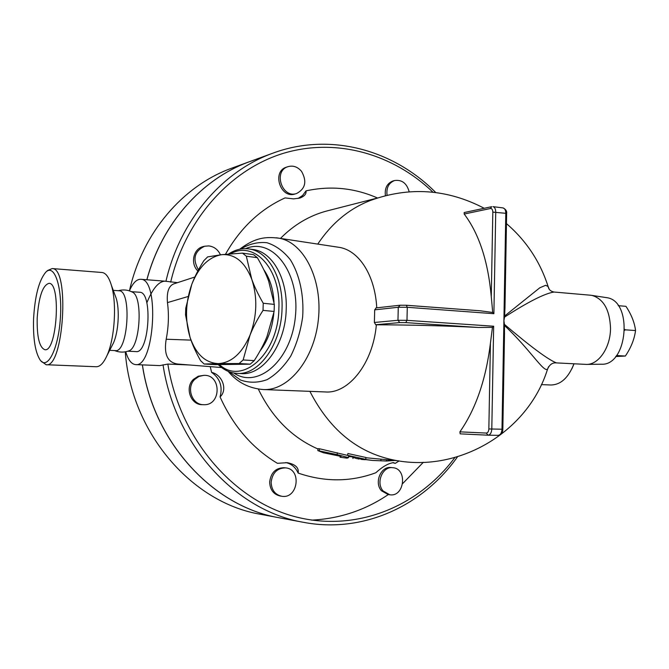 <?xml version="1.0" encoding="UTF-8"?>
<svg xmlns="http://www.w3.org/2000/svg" width="669" height="669" viewBox="0 0 669 669"><rect width="100%" height="100%" fill="white"/><g stroke="black" fill="none" stroke-linecap="round" stroke-linejoin="round"><path stroke-width="1" d="M574.052 363.802L571.903 368.753M550.771 384.993C560.756 384.859 568.474 377.793 573.952 363.802M33.575 318.812C34.922 295.865 38.986 280.328 45.776 272.183C54.373 263.26 62.451 286.884 60.402 317.716C58.554 348.557 47.599 370.467 40.215 360.123C35.223 352.412 33.007 338.639 33.575 318.812M41.001 361.017L46.128 364.73C63.622 368.719 70.011 267.734 52.207 268.562L47.624 270.502L46.186 271.806M37.18 318.168C38.718 296.802 42.674 285.186 49.046 283.313C61.331 282.761 56.924 352.446 44.848 349.703C39.412 347.52 36.854 337.009 37.18 318.168M101.763 272.484L102.173 272.509C105.878 273.069 108.938 277.267 111.338 285.128C117.025 303.141 114.759 339.007 106.856 355.841C103.494 363.192 99.94 366.829 96.211 366.737L46.236 364.73M114.934 294.862L116.222 298.357C119.843 309.872 118.421 332.317 113.387 343.08L112.024 345.748M118.89 290.756L119.124 290.772C132.002 290.413 128.03 353.157 115.327 350.606L109.674 350.339M131.994 291.918L132.504 292.177C143.291 296.752 140.038 348.164 128.791 350.882L128.599 350.957M624.813 329.307L624.787 330.319M615.656 356.544L625.356 356.033C630.992 347.755 634.388 339.258 635.55 330.545C634.572 322.55 631.36 314.48 625.925 306.327L618.215 305.683M625.13 329.809L635.55 330.545M616.475 355.532L625.356 356.033M605.512 297.479L606.691 297.663C633.217 300.757 627.873 366.018 601.289 364.22L586.454 364.413C598.705 364.797 610.563 347.412 610.521 328.236C609.777 309.889 603.614 298.959 592.032 295.422L590.025 295.171M309.881 391.348C329.282 429.122 356.677 451.893 392.051 459.67C456.601 474.037 527.741 433.278 547.568 369.096C543.813 372.892 530.425 349.787 504.476 325.494L504.418 324.373C530.634 346.676 547.961 359.521 556.391 362.899L586.454 364.413M556.173 362.882C552.393 362.581 549.525 364.655 547.568 369.096L548.597 366.662M549.308 289.451L548.128 286.575L545.661 285.287L539.783 287.795L504.643 316.002L504.543 317.098C528.276 301.778 544.783 293.432 554.057 292.035L554.793 292.102M504.543 317.098L503.908 320.677L504.418 324.373M504.476 325.494L504.485 335.562M207.641 256.896L221.865 254.646C208.904 256.829 198.885 266.705 191.819 284.258C194.537 276.983 198.559 269.114 203.869 260.642L207.641 256.896M246.317 256.194L251.736 279.165C244.921 262.014 234.97 253.844 221.865 254.646L242.513 253.133L246.317 256.194L257.356 257.682L253.543 254.646L242.513 253.133M190.046 337.368L185.53 314.873L185.756 308.225L191.819 284.258C185.422 302.271 184.836 319.974 190.046 337.368C195.984 354.244 205.433 362.991 218.387 363.618L204.137 364.02L200.583 360.683C195.808 352.128 192.296 344.359 190.046 337.368M263.026 310.374C257.356 319.272 253.024 327.517 250.039 335.094C257.097 316.002 257.657 297.354 251.736 279.165C254.27 286.34 258.1 294.377 263.235 303.258L263.026 310.374L274.123 311.453L274.332 304.395L268.67 281.181C266.12 274.089 262.348 266.254 257.356 257.682M239.101 363.535L218.387 363.618C231.566 362.782 242.119 353.282 250.039 335.094L243.131 359.964L239.101 363.535L250.223 364.17L254.253 360.624C259.789 351.961 264.054 343.899 267.04 336.423L274.123 311.453M204.137 364.02L215.201 364.63L250.223 364.17M274.332 304.395L263.235 303.258M254.253 360.624L243.131 359.964M273.83 313.033C272.4 328.186 267.817 340.814 260.065 350.924M263.82 269.749C269.816 278.254 273.22 289.05 274.006 302.145M383.111 490.962C375.593 482.792 382.593 466.101 392.77 467.706C407.73 468.526 404.594 497.326 389.776 494.759L383.111 490.962M389.776 494.759L388.104 494.542L381.439 490.745C373.938 482.6 380.929 465.95 391.089 467.539L392.77 467.706M387.05 195.281C386.205 187.746 388.739 182.821 394.66 180.513C402.002 179.56 406.844 183.323 409.177 191.819M385.394 195.691C384.558 188.181 387.083 183.273 392.996 180.965L394.66 180.513M301.577 171.406C307.104 181.399 305.44 188.775 296.584 193.525C281.992 198.676 273.019 171.055 287.921 166.681C293.122 165.226 297.672 166.798 301.577 171.406M296.584 193.525L295.062 193.977C280.495 199.119 271.53 171.557 286.416 167.191L286.549 167.15M198.467 269.85C192.338 259.12 194.378 251.251 204.597 246.242L208.82 245.916C214.13 246.644 218.002 249.604 220.444 254.805M197.865 270.978C190.063 263.586 193.374 248.625 203.217 246.585L203.359 246.552M194.83 379.306L198.952 376.455L203.719 375.359C221.548 374.147 221.581 405.673 203.719 404.703C192.028 405.088 185.84 387.518 194.83 379.306M203.719 404.703L202.339 404.67C190.665 405.054 184.485 387.535 193.466 379.34L198.233 376.229L203.719 375.359M271.154 482.173C272.425 472.791 277.242 468.024 285.613 467.882C302.145 469.086 297.939 499.409 281.624 496.231C274.967 494.583 271.48 489.9 271.154 482.173M281.624 496.231L280.102 495.997C273.462 494.349 269.975 489.675 269.657 481.973C270.928 472.607 275.737 467.857 284.091 467.715L285.613 467.882M142.422 364.881C153.845 443.179 213.444 506.517 278.739 517.689L279.617 517.848M250.783 161.221L248.868 161.923C201.896 179.033 161.856 223.454 146.912 279.767M142.363 364.881C153.778 443.171 213.369 506.5 278.664 517.672L260.249 514.227C192.145 502.804 131.275 433.445 125.27 351.835M311.679 520.131C339.693 518.701 365.241 510.179 388.304 494.567M402.73 483.528L423.343 462.304M129.477 290.706C142.464 232.586 182.997 185.857 231.215 168.362L248.793 161.948C201.829 179.049 161.798 223.463 146.854 279.759M231.215 168.362L233.088 167.676M261.111 514.386L260.249 514.227M372.466 460.431L356.418 458.516L347.428 455.305L365.684 459.327L362.882 459.085L372.466 460.431L386.498 461.033L394.493 460.481M386.498 459.787L386.498 461.033M380.929 459.31L380.895 460.816M365.943 457.747L398.573 460.832M347.428 455.305L347.922 453.532L365.976 457.496L365.684 459.327M365.174 459.712L361.369 459.444M347.086 458.148L348.524 457.629L337.218 454.652L317.875 450.613L323.503 452.788L341.09 456.417L339.994 457.211L347.086 458.148M317.875 450.563L317.934 448.682L319.431 448.757L347.688 455.43M280.462 238.415C294.067 224.692 309.563 215.535 326.924 210.952L327.86 210.71M317.733 244.085C331.749 223.187 349.268 208.661 370.292 200.516C409.227 186.383 447.201 188.967 484.214 208.276M317.926 448.974C292.027 437.618 272.158 417.64 258.318 389.057M220.068 396.918C222.819 386.481 220.001 378.294 211.605 372.374C222.576 374.799 227.794 390.019 220.068 396.918C233.297 426.203 252.405 448.33 277.409 463.308L287.327 462.68C295.472 464.353 299.076 467.815 298.14 473.067C324.691 482.165 350.573 482.065 375.794 472.774C382.701 466.544 388.622 463.174 393.539 462.655L395.228 463.383L392.736 462.655M297.964 198.517L302.597 195.49L305.976 190.874C306.536 193.868 304.495 196.276 299.837 198.083L293.54 198.877L285.061 197.907C260.216 209.196 240.347 227.987 225.47 254.287M399.142 460.916L395.228 463.383M305.976 190.874C330.637 185.53 354.461 187.897 377.458 197.982M211.605 372.374L210.233 366.629M298.14 473.067C295.581 467.305 291.45 463.801 285.747 462.563M177.469 282.669L165.118 281.181C158.745 281.306 152.649 288.531 146.82 302.865M135.623 364.597L159.816 365.608L167.844 364.061L189.377 364.973M487.868 435.185L460.172 433.855L459.896 431.856C475.768 409.06 485.945 379.532 490.419 343.281L492.451 327.367L493.663 326.221L406.986 320.342L407.279 307.297L493.889 313.702L492.719 312.456L491.272 296.66C488.094 261.278 479.071 233.74 464.194 214.038L464.169 212.541L491.698 206.688L490.436 208.511C491.916 208.444 492.71 209.64 492.819 212.115L505.797 213.311L501.993 429.214L488.847 428.954C488.654 431.505 487.801 432.876 486.296 433.06L459.896 431.856M505.003 306.093L504.643 316.002M492.451 327.367L478.419 327.467C445.337 325.778 411.318 324.891 376.363 324.8C372.968 363.702 348.424 393.765 325.56 391.959L263.603 389.55M337.251 247.053L340.086 247.488C359.529 251.235 375.066 275.762 376.756 307.832M406.392 305.273L480.166 310.784L492.719 312.456M376.363 324.8L375.744 324.741L374.381 322.483L374.69 309.856L376.145 307.924M221.606 367.54L177.803 364.053C167.585 362.665 163.713 354.394 166.188 339.233C168.621 326.74 169.048 314.539 167.459 302.614C166.573 291.6 168.923 285.278 174.5 283.639L194.88 277.008M218.245 364.638C223.764 369.965 229.935 372.876 236.759 373.352C258.694 375.702 281.549 344.159 282.042 308.459C283.213 278.229 268.436 251.954 249.922 249.085C242.621 247.814 235.513 249.462 228.581 254.011M230.479 253.869C253.81 240.121 280.746 268.453 278.881 308.376C278.555 353.717 242.195 385.921 219.474 364.647M129.41 290.864C132.872 282.92 136.702 279.065 140.9 279.299C159.95 278.839 154.28 368.251 135.498 364.588C131.408 364.145 128.155 359.863 125.73 351.752M139.528 292.244L139.771 292.261C153.076 291.943 149.128 354.135 136.016 351.585L127.879 351.2M504.526 333.112L502.837 429.214L501.993 429.214C501.708 432.952 500.454 434.992 498.221 435.335L488.111 435.185M358.367 459.126L358.375 458.691M337.218 454.652L337.268 452.746M319.381 450.689L319.431 448.757M170.67 282.142C185.756 218.311 231.223 168.939 283.982 153.151C336.942 137.513 393.405 154.188 432.977 192.204M435.728 192.521C393.456 149.664 329.574 131.81 272.116 153.444C222.275 171.54 180.045 220.193 165.937 281.34M454.87 457.529C417.991 507.202 355.063 532.976 293.766 516.343C232.661 499.751 179.744 438.588 167.844 364.061M163.035 364.814C175.203 445.738 236.416 510.857 303.082 522.246C363.142 533.895 422.967 505.814 457.537 456.768M460.172 433.855L488.052 435.193L486.296 433.06M502.837 429.214C502.804 432.667 501.265 434.708 498.221 435.335L488.052 435.193C490.26 434.85 491.514 432.793 491.799 429.038L493.663 326.221M490.419 343.281L488.847 428.954M493.889 313.702L495.737 212.065C495.67 208.987 494.751 207.181 492.994 206.646L503.038 207.917C504.811 208.452 505.731 210.25 505.797 213.311L506.625 213.603M502.804 207.892L503.038 207.917C505.906 209.38 507.102 211.253 506.634 213.562L504.961 308.501M464.194 214.038L490.436 208.511M492.819 212.115L491.272 296.66M374.69 309.856L398.264 307.263L397.971 320.284L406.986 320.342L405.774 322.617L478.419 327.467M480.166 310.784L406.3 305.248L407.279 307.297L398.264 307.263L400.162 305.231L406.3 305.248L399.87 305.24L375.911 307.924M375.744 324.741L399.769 322.583L397.971 320.284L374.381 322.483M399.769 322.583L405.774 322.617M228.146 371.328C237.202 382.308 248.901 388.371 263.243 389.542C288.289 391.122 314.229 359.621 318.352 319.723C322.776 279.851 304.127 242.755 279.333 238.248L276.456 237.796M167.459 302.614L187.989 296.543M228.99 371.671L240.556 380.051C249.186 383.044 258.042 382.902 267.132 379.632C276.004 374.531 283.865 366.679 290.731 356.092C296.668 344.234 300.64 331.147 302.664 316.838C304.086 295.205 299.603 274.641 290.388 259.815C283.522 251.151 275.687 245.448 266.898 242.705C257.899 241.818 249.136 243.934 240.589 249.052M233.832 373.009C257.833 389.475 291.559 360.282 295.43 316.144C299.929 272.066 272.275 236.985 245.598 248.651M190.991 340.12L166.188 339.233M251.795 249.345L254.078 249.662C272.601 252.539 287.386 278.747 286.223 308.877C285.738 344.476 262.884 375.928 240.924 373.561L237.261 373.377M541.405 384.616L550.779 384.993M52.207 268.562L102.173 272.509M116.222 298.357L111.338 285.128M113.387 343.08L106.856 355.841M113.27 290.354L119.124 290.772M132.504 292.177C127.971 289.853 123.247 289.359 118.338 290.722M128.782 350.882C124.066 352.588 119.383 352.479 114.733 350.581M606.691 297.663L592.032 295.422M506.45 223.613C526.252 240.639 540.151 261.629 548.128 286.575C548.731 289.577 550.704 291.4 554.057 292.035L590.936 295.255M286.416 167.191L287.921 166.681M203.217 246.585L204.597 246.242M352.956 458.516L352.981 457.537M348.524 457.629L348.566 455.832M376.881 198.166L326.924 210.952M350.656 456.701L348.549 456.517M340.086 247.488L279.333 238.248C265.777 236.567 255.566 237.303 239.661 249.228M251.87 249.353L249.922 249.085M140.9 279.299L165.118 281.181M131.467 291.667L139.771 292.261M278.739 517.689L303.082 522.246M248.868 161.923L272.116 153.444"/></g></svg>
